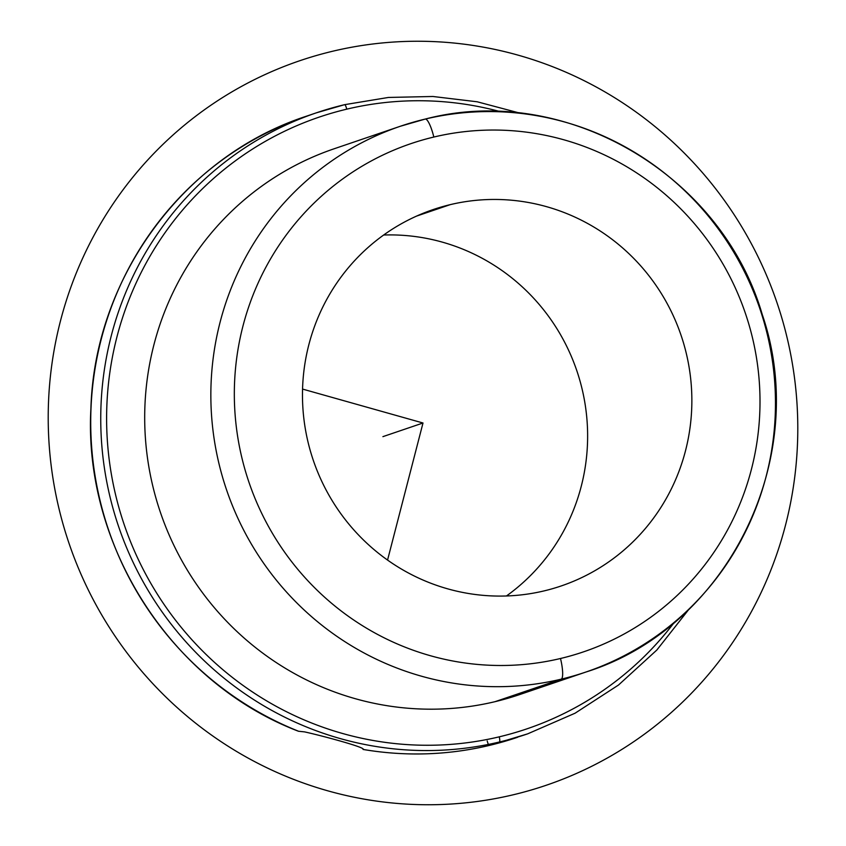 <?xml version="1.0" encoding="UTF-8"?>
<svg xmlns="http://www.w3.org/2000/svg" width="846" height="846" viewBox="0 0 846 846"><rect width="100%" height="100%" fill="white"/><g stroke="black" fill="none" stroke-linecap="round" stroke-linejoin="round"><path stroke-width="1.27" d="M298.49 731.251L304.518 731.875C322.633 735.851 366.519 747.716 363.093 749.429L363.029 748.9M363.146 749.313L363.093 749.429C366.519 747.716 322.633 735.851 304.518 731.875L298.649 731.272A327.994 320.465 -108.8 0 1 90.744 417.945A327.994 320.465 -108.8 0 1 306.347 116.23L306.347 116.23A327.994 320.465 71.2 0 0 90.744 417.945A327.994 320.465 71.2 0 0 298.649 731.272L298.522 731.261M487.211 740.927A4.97 1.058 -103.4 0 0 489.348 745.421A4.97 1.058 -103.4 0 0 489.39 745.411L499.415 742.005A327.994 320.465 71.2 0 0 527.629 733.863A327.994 320.465 -108.8 0 1 499.415 742.005A4.97 1.058 -103.4 0 0 499.246 736.834A323.024 315.611 -108.8 0 1 115.934 496.221A323.024 315.611 -108.8 0 1 346.754 109.166A323.024 315.611 71.2 0 0 115.934 496.221A323.024 315.611 71.2 0 0 499.246 736.834A323.024 315.611 71.2 0 0 674.368 622.307A323.024 315.611 -108.8 0 1 499.246 736.834A4.97 1.058 76.6 0 1 499.415 742.005A327.994 320.465 -108.8 0 1 114.083 512.211A327.994 320.465 -108.8 0 1 316.372 112.825L306.347 116.23C184.195 155.992 94.731 277.308 90.913 408.258C83.172 545.691 171.146 682.637 298.437 731.24L298.268 731.113M450.252 204.637L416.592 216.09L450.252 204.637A198.789 194.22 -108.8 0 1 683.78 343.91A198.789 194.22 -108.8 0 1 561.184 585.961A198.789 194.22 -108.8 0 1 544.084 590.899A198.789 194.22 -108.8 0 1 310.556 451.627A198.789 194.22 -108.8 0 1 433.152 209.575A198.789 194.22 -108.8 0 1 450.252 204.637A198.789 194.22 71.2 0 0 308.208 442.828A198.789 194.22 71.2 0 0 544.084 590.899A198.789 194.22 71.2 0 0 686.127 352.708A198.789 194.22 71.2 0 0 450.252 204.637M520.406 113.258L477.197 101.784L432.93 96.486L388.441 97.449L344.608 104.671A4.97 1.058 -103.4 0 0 344.586 104.682A4.97 1.058 76.6 0 1 346.754 109.166A4.97 1.058 -103.4 0 0 344.608 104.671A4.97 1.058 76.6 0 1 344.608 104.671L316.372 112.825A327.994 320.465 -108.8 0 1 344.586 104.682A327.994 320.465 71.2 0 0 316.372 112.825A327.994 320.465 71.2 0 0 114.083 512.211A327.994 320.465 71.2 0 0 499.415 742.005L489.39 745.411A327.994 320.465 -108.8 0 1 363.093 749.429L363.093 749.429A327.994 320.465 71.2 0 0 489.39 745.411A327.994 320.465 71.2 0 0 517.604 737.268L517.604 737.268A327.994 320.465 -108.8 0 1 489.39 745.411A4.97 1.058 76.6 0 1 489.369 745.421L527.629 733.863L575.068 713.21L618.521 685.017L656.866 650.003L689.078 609.088M506.447 595.975A198.789 194.22 71.2 0 0 576.803 370.675A198.789 194.22 71.2 0 0 383.661 235.019A198.789 194.22 -108.8 0 1 576.803 370.675A198.789 194.22 -108.8 0 1 506.447 595.975M433.829 137.041A268.362 262.197 -108.8 0 1 752.263 336.941A268.362 262.197 -108.8 0 1 560.507 658.495A268.362 262.197 -108.8 0 1 242.072 458.595A268.362 262.197 -108.8 0 1 433.829 137.041A19.881 4.219 -103.4 0 0 425.21 119.075A19.881 4.219 -103.4 0 0 425.126 119.096A19.881 4.219 76.6 0 1 425.21 119.075A19.881 4.219 76.6 0 1 433.829 137.041A268.362 262.197 71.2 0 0 242.072 458.595A268.362 262.197 71.2 0 0 560.507 658.495A268.362 262.197 71.2 0 0 752.263 336.941A268.362 262.197 71.2 0 0 433.829 137.041M334.191 148.759A288.232 281.623 71.2 0 0 156.415 499.732A288.232 281.623 71.2 0 0 495.037 701.672L561.194 679.169L495.037 701.672A288.232 281.623 71.2 0 0 519.835 694.513A288.232 281.623 -108.8 0 1 495.037 701.672A288.232 281.623 -108.8 0 1 156.415 499.732A288.232 281.623 -108.8 0 1 334.181 148.759L400.338 126.255L425.21 119.075C564.345 82.422 721.352 173.705 762.267 314.575C811.356 457.887 727.814 627.732 585.982 672.01A288.232 281.623 -108.8 0 1 561.194 679.169A19.881 4.219 -103.4 0 0 560.507 658.495A19.881 4.219 76.6 0 1 561.194 679.169A288.232 281.623 -108.8 0 1 222.572 477.229A288.232 281.623 -108.8 0 1 400.338 126.255A288.232 281.623 -108.8 0 1 425.126 119.096A288.232 281.623 71.2 0 0 400.338 126.255A288.232 281.623 71.2 0 0 222.572 477.229A288.232 281.623 71.2 0 0 561.194 679.169A288.232 281.623 71.2 0 0 585.982 672.01A288.232 281.623 71.2 0 0 763.748 321.036A288.232 281.623 71.2 0 0 425.126 119.096M346.754 109.166A323.024 315.611 -108.8 0 1 500.695 111.757A323.024 315.611 71.2 0 0 346.754 109.166M302.551 389.075L423 423L387.553 560.073M423 423L382.91 436.642M327.867 790.841A382.656 373.879 71.2 0 0 785.522 525.112A382.656 373.879 71.2 0 0 518.133 55.159A382.656 373.879 71.2 0 0 60.478 320.888A382.656 373.879 71.2 0 0 327.867 790.841M585.982 672.01L519.835 694.513M363.071 749.45C405.541 756.62 447.65 755.277 489.369 745.421"/></g></svg>
